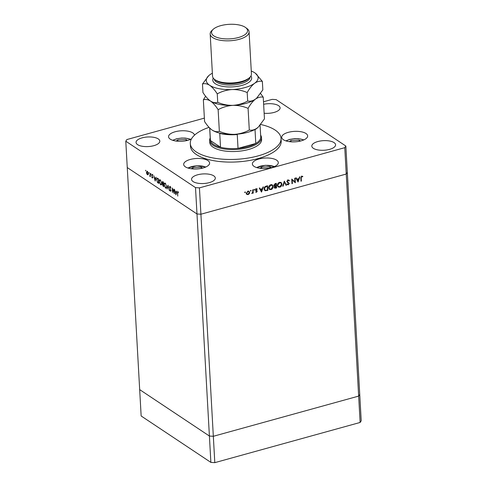 <?xml version="1.0" encoding="UTF-8"?>
<svg xmlns="http://www.w3.org/2000/svg" width="487" height="487" viewBox="0 0 487 487"><rect width="100%" height="100%" fill="white"/><g stroke="black" fill="none" stroke-linecap="round" stroke-linejoin="round"><path stroke-width="0.73" d="M300.582 141.011L299.243 140.116L290.958 140.481L289.369 141.65M291.031 141.82L290.958 140.481M299.31 141.297L299.243 140.116M271.247 167.668L269.908 166.773L261.622 167.138L260.034 168.307M269.975 167.954L269.908 166.773M261.696 168.478L261.622 167.138M202.543 168.118L201.204 167.23L192.919 167.589L191.33 168.758M201.271 168.411L201.204 167.23M192.992 168.928L192.919 167.589M187.422 140.426L186.083 139.532L177.798 139.897L176.209 141.066M177.871 141.236L177.798 139.897M186.144 140.713L186.083 139.532M345.849 146.033L347.322 172.392L346.245 174.036L347.322 172.392L359.741 394.458L358.657 396.101L213.33 436.291L199.439 187.866L344.766 147.677L345.849 146.033L276.123 99.622L272.196 99.366L263.497 101.771M344.766 147.677L358.657 396.101L359.741 394.458L361.214 420.817L360.13 422.46L214.804 462.65L210.877 462.394L209.404 436.035L139.678 389.624L209.404 436.035L213.33 436.291L209.404 436.035L196.985 213.97L200.912 214.225L346.245 174.036L200.912 214.225L196.985 213.97L195.512 187.611L199.439 187.866M210.877 462.394L141.151 415.983L127.259 167.558L196.985 213.97L127.259 167.558L125.786 141.2L195.512 187.611M209.635 140.457L209.745 142.429A25.969 10.477 -3.2 0 0 213.123 147.22A25.969 10.477 -3.2 0 0 242.575 150.775A25.969 10.477 -3.2 0 0 261.598 139.532L261.489 137.553A25.969 10.477 176.8 0 1 242.465 148.797A25.969 10.477 176.8 0 1 213.008 145.242A25.969 10.477 176.8 0 1 209.635 140.457A25.969 10.477 176.8 0 1 210.22 137.967M209.045 127.357A45.443 18.336 -3.2 0 0 190.301 143.519A45.443 18.336 -3.2 0 0 196.206 151.895A45.443 18.336 -3.2 0 0 247.755 158.117A45.443 18.336 -3.2 0 0 281.042 138.448A45.443 18.336 -3.2 0 0 275.137 130.066A45.443 18.336 -3.2 0 0 260.703 124.495M190.301 143.519L190.447 146.155A45.443 18.336 -3.2 0 0 196.352 154.531A45.443 18.336 -3.2 0 0 247.901 160.753A45.443 18.336 -3.2 0 0 281.194 141.078L281.042 138.448M194.471 135.203A12.985 5.241 -3.2 0 0 192.791 132.914A12.985 5.241 -3.2 0 0 178.065 131.137A12.985 5.241 -3.2 0 0 168.557 136.756A12.985 5.241 -3.2 0 0 170.243 139.148A12.985 5.241 -3.2 0 0 191.434 138.947M283.404 139.732A12.985 5.241 -3.2 0 0 298.135 141.51A12.985 5.241 -3.2 0 0 307.644 135.885A12.985 5.241 -3.2 0 0 305.958 133.493A12.985 5.241 -3.2 0 0 291.226 131.715A12.985 5.241 -3.2 0 0 281.717 137.34A12.985 5.241 -3.2 0 0 283.404 139.732M185.364 166.846A12.985 5.241 -3.2 0 0 200.096 168.624A12.985 5.241 -3.2 0 0 209.605 162.999A12.985 5.241 -3.2 0 0 207.919 160.607A12.985 5.241 -3.2 0 0 193.187 158.829A12.985 5.241 -3.2 0 0 183.678 164.448A12.985 5.241 -3.2 0 0 185.364 166.846M193.095 181.578A11.901 4.803 -3.2 0 0 206.598 183.209A11.901 4.803 -3.2 0 0 215.315 178.053A11.901 4.803 -3.2 0 0 213.769 175.862A11.901 4.803 -3.2 0 0 200.267 174.23A11.901 4.803 -3.2 0 0 191.549 179.386A11.901 4.803 -3.2 0 0 193.095 181.578M264.137 113.228A11.901 4.803 -3.2 0 0 280.092 107.852A11.901 4.803 -3.2 0 0 278.54 105.655A11.901 4.803 -3.2 0 0 263.637 104.291M137.602 144.639A11.901 4.803 -3.2 0 0 151.098 146.264A11.901 4.803 -3.2 0 0 159.815 141.114A11.901 4.803 -3.2 0 0 158.269 138.917A11.901 4.803 -3.2 0 0 144.773 137.291A11.901 4.803 -3.2 0 0 136.05 142.441A11.901 4.803 -3.2 0 0 137.602 144.639M313.366 148.316A11.901 4.803 -3.2 0 0 326.868 149.947A11.901 4.803 -3.2 0 0 335.586 144.791A11.901 4.803 -3.2 0 0 334.039 142.6A11.901 4.803 -3.2 0 0 320.537 140.968A11.901 4.803 -3.2 0 0 311.82 146.124A11.901 4.803 -3.2 0 0 313.366 148.316M254.068 166.39A12.985 5.241 -3.2 0 0 268.8 168.167A12.985 5.241 -3.2 0 0 278.308 162.548A12.985 5.241 -3.2 0 0 276.622 160.156A12.985 5.241 -3.2 0 0 261.89 158.378A12.985 5.241 -3.2 0 0 252.382 163.997A12.985 5.241 -3.2 0 0 254.068 166.39M174.09 192.7L173.889 189.078L174.37 193.844L172.477 189.084L172.453 192.566L172.197 187.952L174.303 192.645M169.452 187.215L170.091 186.436L170.907 187.952L170.121 186.911L169.677 187.367L170.9 190.612L170.347 191.275L169.64 190.058L170.347 190.819L170.675 190.478L169.683 187.148M169.768 186.357L170.091 186.436M170.444 186.819L169.677 187.367M170.347 190.819L170.882 190.423M167.985 185.151L169.324 190.484L168.052 186.137L167.187 189.059L167.985 185.151M165.257 183.222L166.706 186.497C166.718 187.933 166.335 188.463 165.55 188.085L164.089 184.78C164.076 183.343 164.466 182.826 165.257 183.222L164.685 183.075M166.11 188.219L165.55 188.085L165.939 187.726M160.278 179.904L161.727 183.185C161.739 184.622 161.355 185.145 160.57 184.768L159.109 181.462C159.097 180.026 159.486 179.508 160.278 179.904L159.706 179.764M161.13 184.902L160.57 184.768L160.96 184.409M156.108 177.244L155.183 181.067L153.746 175.673L154.44 177.554L155.566 178.309L156.108 177.244M145.65 170.225L145.692 170.992L145.777 170.383M148.316 173.67L148.133 174.699L147.47 174.796L146.745 173.78L146.429 172.416L147.275 171.308L148.316 173.67M148.133 174.699L147.47 174.796L147.871 174.425M146.849 171.199L147.275 171.308M148.87 172.368L148.912 173.141L148.998 172.532M150.008 173.183L150.422 176.702L150.166 176.057L149.558 176.075L150.099 175.448L150.008 173.183M149.777 175.935L150.349 175.375M150.885 173.707L150.927 174.48L151.013 173.871M152.675 177.408L152.261 177.986L151.767 177.195L152.236 177.572L152.449 177.274L151.621 175.137L152.102 174.523L152.65 175.326L152.139 174.943L151.847 175.271L152.675 177.408M152.236 177.572L152.656 177.219M152.419 174.863L151.847 175.271M156.552 179.703L157.027 178.078L158.47 178.814L158.725 183.429L157.423 182.4L156.765 179.642M162.774 181.681L163.449 182.132L163.705 186.746L162.366 184.75L162.597 183.958L162.055 182.461L162.774 181.681L162.372 181.572M176.86 191.056L175.935 194.885L174.498 189.486L175.186 191.367L176.318 192.122L176.86 191.056M178.218 192L177.615 193.047L177.785 196.115L177.39 192.852L177.877 191.622L178.4 192.822L177.755 192.055L178.382 191.878M204.376 118.122L126.87 139.556L125.786 141.2M294.921 181.87L294.714 178.248L295.11 178.139L295.365 182.753L292.188 179.947L292.389 183.575L291.993 183.684L291.737 179.07L294.921 181.87L291.743 179.143M289.071 180.951L288.06 180.446L287.245 181.468L289.302 183.453L288.28 184.829L287.068 184.372L287.409 183.989L288.298 184.348L288.907 183.587L286.855 181.566L288.036 179.977L289.424 180.616L289.071 180.951L287.975 180.08M286.849 181.493L287.683 182.083L286.855 181.523M287.446 184.713L287.068 184.372M287.409 183.989L288.298 184.348M288.304 182.345L288.59 183.069L287.44 182.485M284.317 181.121L286.484 185.206L286.064 185.322L284.402 182.095L283.142 186.131L282.722 186.247L284.317 181.121M279.526 182.327L281.139 182.534L281.973 184.092C281.936 185.608 281.224 186.631 279.83 187.166L278.187 186.965L277.365 185.389C277.407 183.873 278.126 182.85 279.526 182.327M270.754 184.756L272.373 184.957L273.201 186.521C273.164 188.031 272.452 189.053 271.064 189.595L269.414 189.394L268.593 187.818C268.635 186.302 269.354 185.279 270.754 184.756M263.406 186.905L261.525 192.109L259.242 188.055L259.674 187.939L260.405 189.236L262.39 188.688L262.974 187.026L263.406 186.905M245.046 191.921L245.436 192.207L245.089 192.694L244.705 192.408L245.046 191.921L245.436 192.207L245.022 191.933M244.705 192.438L245.089 192.694L244.705 192.408M249.667 192.408L249.295 193.723L248.108 194.617L246.86 194.398L246.355 193.327L247.913 191.129L249.052 191.257L249.667 192.408L249.174 192.079M250.726 190.35L251.109 190.636L250.768 191.123L250.379 190.837L250.726 190.35L251.109 190.636L250.702 190.362M250.385 190.867L250.768 191.123L250.379 190.837M252.668 189.875L253.063 189.766L253.246 193.138L252.856 193.248L252.826 192.749L251.73 193.503L252.723 192.182L252.668 189.875M254.208 189.388L254.598 189.674L254.251 190.155L253.867 189.875L254.208 189.388L254.598 189.674L254.184 189.4M253.867 189.9L254.251 190.155L253.867 189.875M257.252 191.196L256.491 192.304L255.645 192.048L256.856 191.318L255.474 190.027L256.357 188.798L257.3 188.999L255.864 189.9L257.075 190.715L257.252 191.196L256.533 190.904M256.028 191.793L256.466 191.89M256.734 191.044L255.651 190.508M257.057 189.382L256.022 188.95M255.474 189.851L256.746 190.496M264.094 188.999C264.094 187.489 264.794 186.533 266.206 186.131L267.564 185.754L267.82 190.368L264.855 190.594L264.094 188.999M273.938 185.815L274.729 186.302L273.822 185.352L275.149 183.66L276.336 183.331L276.592 187.945L274.656 188.159L274.278 187.422L274.729 186.302L274.224 186.144M299.943 176.799L298.068 182.004L295.786 177.95L296.212 177.834L296.942 179.131L298.933 178.583L299.517 176.921L299.943 176.799M301.751 176.659L301.209 178.017L301.386 181.085L300.99 181.194L300.814 178.084L301.745 176.184L302.835 176.422L302.622 176.842L301.331 176.379M272.154 185.395L271.137 184.768L270.315 184.902L270.796 185.224L268.988 187.708L269.634 188.944L271.015 189.126L272.805 186.631L272.154 185.395L270.796 185.224M271.137 184.768L271.502 184.664M271.795 184.585L272.489 186.046M272.744 186.211L273.201 186.521M270.169 189.163L269.092 189.114M268.647 188.232L269.634 188.944M268.593 187.446L268.988 187.708M270.468 189.193L271.064 189.595M274.912 183.739L275.405 184.068L274.218 185.249L275.794 185.9M275.459 183.575L275.965 183.909L275.405 184.068M276.08 187.605L276.592 187.945M273.846 184.999L274.978 185.87M275.8 185.699L275.965 183.909M274.912 187.738L274.37 187.812M274.686 185.839L274.339 186.04M274.303 187.063L276.172 187.58L276.092 186.101L274.674 187.306L274.875 187.714L274.169 187.239M275.301 185.827L275.825 186.174M275.575 185.76L276.092 186.101M248.985 193.522L249.295 193.723M247.506 194.222L248.108 194.617M247.396 194.149L246.148 193.929M248.668 191.093L248.936 191.738M246.367 192.962L247.213 194.088L248.084 194.203L249.277 192.511L247.993 191.111M246.373 193.509L247.213 194.088M247.53 191.275L247.938 191.543L246.745 193.211M248.827 191.653L247.938 191.543M252.832 192.864L253.246 193.138M255.791 191.835L256.491 192.304M256.022 190.569L256.576 190.941M256.43 188.779L255.687 188.731M255.511 189.668L255.864 189.9M256.363 190.24L256.539 190.721M259.285 188.043L260.405 189.236M260.204 189.102L260.795 190.727L261.507 191.202L262.207 189.218L260.636 189.656L261.507 191.202M259.924 189.181L260.636 189.656M261.696 188.883L262.207 189.218M267.314 190.027L267.82 190.368M265.512 190.307L264.825 190.356L265.537 190.831M264.155 189.467L265.738 190.332L267.4 190.003L267.199 186.338L265.445 186.941L264.484 188.889L265.086 190.137M266.687 185.997L267.199 186.338M264.094 188.627L264.484 188.889M265.044 186.673L265.445 186.941M281.51 183.788L281.973 184.092M279.234 186.771L279.83 187.166M278.941 186.734L277.858 186.685M280.762 182.339L281.206 183.215M277.365 185.023L278.4 186.515L279.788 186.698L281.577 184.202L280.92 182.972L279.715 182.284M277.42 185.803L278.4 186.515M279.1 182.485L279.568 182.795L277.754 185.279M280.92 182.972L279.568 182.795M284.165 181.608L285.778 184.731L286.484 185.206M284.079 181.882L284.402 182.095M282.825 185.918L283.142 186.131M288.572 179.94L289.424 180.616M288.359 180.476L287.354 179.971M287.628 180.153L288.06 180.446M286.88 181.219L287.245 181.468M288.59 182.984L289.302 183.453M287.762 184.287L288.28 184.829M287.567 184.36L287.074 184.384M294.623 181.669L294.653 182.193M294.97 182.485L295.365 182.753M291.774 179.666L292.188 179.947M291.975 183.301L292.389 183.575M295.828 177.938L296.942 179.131M296.741 178.997L297.338 180.622L298.05 181.097L298.744 179.113L297.18 179.551L298.05 181.097M296.467 179.076L297.18 179.551M298.233 178.778L298.744 179.113M300.966 180.811L301.386 181.085M302.025 176.142L302.622 176.842M301.91 176.367L301.331 176.172M301.49 176.282L302.043 176.647M147.092 171.607L147.214 171.272M147.616 171.631L146.654 172.562L147.445 174.383L148.383 174.285M148.298 173.463L146.971 171.643L147.598 171.467M147.445 174.383L148.091 173.518M150.38 176.148L149.558 176.075M152.888 177.816L152.394 177.025M152.248 174.967L152.729 174.346M155.87 178.224L155.566 178.309M154.58 178.108L155.122 180.16L155.469 178.699L154.58 178.108L155.067 177.974M155.773 178.613L155.469 178.699M157.782 182.302L157.423 182.4M157.222 178.583L157.386 178.132M158.689 182.747L158.269 179.137L157.283 178.595L157.672 178.486M157.782 178.431L157.155 178.601L156.777 179.855L157.526 182.053L158.476 182.808M159.815 180.263L160.046 179.788M160.497 180.08L159.809 180.263L160.314 180.385C159.657 180.032 159.328 180.446 159.334 181.614L160.533 184.287L161.641 184.22M160.686 180.281L160.314 180.385L161.708 182.978M160.533 184.287C161.179 184.616 161.507 184.202 161.501 183.039M162.993 184.579L163.224 183.788M162.92 183.873L162.597 183.958M162.682 182.016L162.749 181.663M163.851 184.372L163.218 184.719M163.151 185.918L163.455 186.119L163.224 184.543L162.591 184.89L163.151 185.918M163.577 184.445L162.591 184.89M163.2 184.074L162.932 182.241L162.274 182.613L163.2 184.074M163.419 182.108L162.274 182.613M165.665 183.599L164.789 183.581L165.026 183.1M165.477 183.392L164.789 183.581M166.688 186.296L165.294 183.702C164.636 183.349 164.308 183.757 164.314 184.926L165.513 187.605L166.627 187.538M165.513 187.605C166.164 187.933 166.487 187.513 166.481 186.351M170.079 186.795L170.14 186.472M176.623 192.036L176.318 192.122M175.332 191.921L175.868 193.972L176.221 192.511L175.332 191.921L175.819 191.787M176.172 193.893L175.868 193.972M176.525 192.432L176.221 192.511M209.66 127.996L210.317 139.757A25.245 10.19 -3.2 0 0 210.433 140.53A25.245 10.19 -3.2 0 0 213.598 144.408A25.245 10.19 -3.2 0 0 220.52 147.244A25.245 10.19 -3.2 0 0 238.027 148.383L255.791 143.47A25.245 10.19 -3.2 0 0 260.734 136.938L260.076 125.256M209.739 128.075L210.433 140.53L220.52 147.244L219.747 133.408A25.245 10.19 176.8 0 0 237.254 134.54L238.027 148.383A25.245 10.19 -3.2 0 0 255.791 143.47L255.018 129.627A25.245 10.19 176.8 0 0 257.921 127.448M260.63 135.149A25.969 10.477 176.8 0 1 261.489 137.553M360.13 422.46L358.657 396.101L213.33 436.291L214.804 462.65M210.183 33.999L212.539 76.173A19.474 7.859 -3.2 0 0 214.73 79.521L216.082 80.513A18.031 7.275 -3.2 0 0 216.398 80.739A18.031 7.275 -3.2 0 0 232.804 83.648A18.031 7.275 -3.2 0 0 248.4 78.705L249.63 77.573A19.474 7.859 -3.2 0 0 251.432 74L249.076 31.825A19.474 7.859 176.8 0 1 234.807 40.257A19.474 7.859 176.8 0 1 212.716 37.59A19.474 7.859 176.8 0 1 210.183 33.999A19.474 7.859 176.8 0 1 211.985 30.431L213.215 29.293A18.031 7.275 -3.2 0 0 213.896 35.928A18.031 7.275 -3.2 0 0 238.155 37.596A18.031 7.275 -3.2 0 0 245.533 27.485A18.031 7.275 -3.2 0 0 245.217 27.266A18.031 7.275 -3.2 0 0 228.817 24.35A18.031 7.275 -3.2 0 0 213.215 29.293M214.73 79.521A19.474 7.859 -3.2 0 0 215.071 79.765A19.474 7.859 -3.2 0 0 232.786 82.912A19.474 7.859 -3.2 0 0 249.63 77.573M205.611 96.231L203.353 99.841L204.564 121.494C207.005 125.336 209.538 128.197 212.162 130.084L211.687 129.755A25.969 10.477 176.8 0 1 211.675 129.743M219.351 131.338C217.159 132.093 214.761 131.679 212.162 130.084A25.969 10.477 -3.2 0 0 234.527 134.351C229.261 134.442 224.203 133.438 219.351 131.338L218.139 109.685C222.675 107.183 227.593 105.74 232.908 105.356C238.173 105.265 243.232 106.269 248.084 108.37L249.295 130.023C244.76 132.519 239.841 133.962 234.527 134.351A25.969 10.477 -3.2 0 0 257.081 128.111C254.409 129.932 251.816 130.571 249.295 130.023M203.353 99.841C205.544 99.086 207.943 99.5 210.542 101.089C213.166 102.976 215.698 105.843 218.139 109.685M248.084 108.37C250.318 104.34 252.777 101.253 255.456 99.123C258.128 97.303 260.722 96.663 263.242 97.211L264.453 118.865L258.341 127.064L257.081 128.111A25.969 10.477 -3.2 0 0 258.238 127.162A25.969 10.477 -3.2 0 0 258.287 127.119M263.242 97.211L260.575 93.474M210.049 100.748A25.969 10.477 -3.2 0 0 210.08 100.772A25.969 10.477 -3.2 0 0 210.542 101.089A25.969 10.477 -3.2 0 0 232.908 105.356A25.969 10.477 -3.2 0 0 255.456 99.123A25.969 10.477 -3.2 0 0 256.619 98.167A25.969 10.477 -3.2 0 0 256.667 98.124M212.162 130.084A25.969 10.477 176.8 0 1 211.705 129.767L211.687 129.755M212.375 73.208A25.969 10.477 -3.2 0 0 209.842 74.773A25.969 10.477 -3.2 0 0 208.68 75.729A25.969 10.477 -3.2 0 0 209.66 85.28A25.969 10.477 -3.2 0 0 232.025 89.541A25.969 10.477 -3.2 0 0 254.573 83.307C257.246 81.487 259.839 80.848 262.359 81.396L262.834 89.87L256.722 98.076L255.456 99.123C252.79 100.937 250.196 101.576 247.676 101.028C243.141 103.53 238.222 104.973 232.908 105.356C227.642 105.448 222.583 104.443 217.732 102.343C215.54 103.098 213.142 102.684 210.542 101.089L210.08 100.772M210.542 101.089C207.919 99.202 205.386 96.341 202.945 92.5L202.47 84.026C204.662 83.271 207.054 83.685 209.66 85.28C212.283 87.167 214.816 90.028 217.257 93.869C221.792 91.367 226.711 89.931 232.025 89.541C237.291 89.45 242.349 90.454 247.201 92.554C249.435 88.524 251.889 85.438 254.573 83.307A25.969 10.477 -3.2 0 0 255.218 73.123A25.969 10.477 -3.2 0 0 254.762 72.806A25.969 10.477 -3.2 0 0 251.268 71.035M262.359 81.396L255.389 73.251M208.68 75.729L202.47 84.026M247.201 92.554L247.676 101.028M217.257 93.869L217.732 102.343M245.533 27.485L246.885 28.477A19.474 7.859 176.8 0 1 249.076 31.825M303.669 139.976A11.11 4.48 -3.2 0 0 286.125 140.956M274.333 166.633A11.11 4.48 -3.2 0 0 256.789 167.613M205.63 167.084A11.11 4.48 -3.2 0 0 188.085 168.07M190.508 139.392A11.11 4.48 -3.2 0 0 172.958 140.372M275.161 187.799L275.739 188.177M255.553 190.356L256.253 190.825M266.401 190.259L266.937 190.612M266.182 186.137L266.693 186.478M300.802 177.749L301.209 178.017M158.701 182.96L158.226 183.094M158.47 178.814L157.983 178.948M163.681 186.29L163.218 186.418M250.915 76.009A19.474 7.859 176.8 0 1 239.726 85.949A19.474 7.859 176.8 0 1 215.297 83.715A19.474 7.859 176.8 0 1 213.282 78.115M214.17 79.077A18.031 7.275 -3.2 0 0 216.472 82.053A18.031 7.275 -3.2 0 0 236.512 84.586A18.031 7.275 -3.2 0 0 250.135 77.068M303.931 139.854L298.507 138.667L294.738 138.631L289.686 139.398L285.851 140.871M274.595 166.517L265.458 165.288L256.515 167.528M205.891 166.968L196.754 165.744L187.812 167.978M190.77 139.276L185.346 138.083L181.578 138.046L176.525 138.819L172.69 140.286M274.491 185.754L273.779 185.279M256.667 190.989L255.955 190.52M256.953 189.303L256.241 188.828M256.04 190.228L255.328 189.76M287.726 184.263L287.013 183.794M149.886 175.959L150.513 175.783M152.334 177.597L152.961 177.42M151.987 174.906L152.614 174.73M162.78 184.372L163.407 184.202M162.488 182.071L163.115 181.895M169.872 186.856L170.499 186.679M170.529 190.874L171.156 190.697"/></g></svg>
